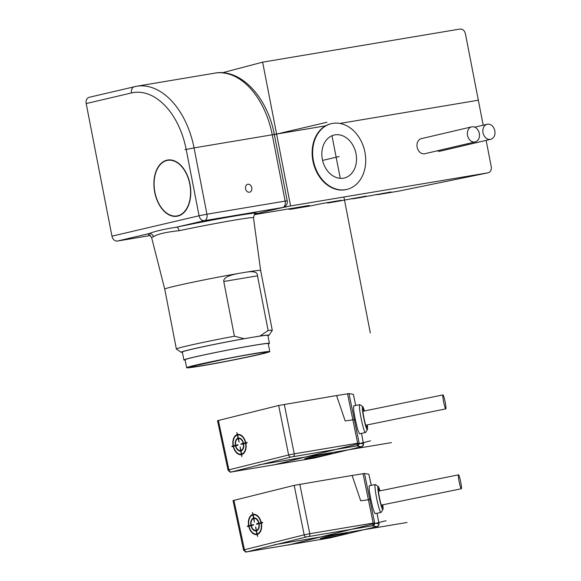 <?xml version="1.0" encoding="UTF-8"?>
<svg xmlns="http://www.w3.org/2000/svg" width="581" height="581" viewBox="0 0 581 581"><rect width="100%" height="100%" fill="white"/><g stroke="black" fill="none" stroke-linecap="round" stroke-linejoin="round"><path stroke-width="0.87" d="M280.776 207.969L290.58 205.95L262.627 62.16L222.436 72.748M376.089 194.446L377.657 194.664L398.443 191.171L487.96 172.84L290.58 205.95L262.627 62.16L460.014 29.05C462.745 28.883 464.553 30.502 465.446 33.916L483.189 125.191M486.144 140.391L491.221 166.522C491.671 170.008 490.582 172.114 487.96 172.84L398.566 191.149A5.701 4.343 78.4 0 0 398.682 191.127M331.766 123.571A33.792 26.094 76.8 0 0 331.511 123.622A33.792 26.094 76.8 0 0 312.919 160.959A33.792 26.094 76.8 0 0 346.93 189.406A33.792 26.094 76.8 0 0 347.177 189.333M437.232 150.82A7.735 5.977 76.8 0 0 440.333 151.125L490.684 139.324A7.735 5.977 76.8 0 0 494.816 130.805A7.735 5.977 76.8 0 0 487.154 124.261A7.735 5.977 76.8 0 0 483.022 132.788A7.735 5.977 76.8 0 0 490.684 139.324M471.641 126.869L421.283 138.67A7.735 5.977 76.8 0 0 417.151 147.189A7.735 5.977 76.8 0 0 424.813 153.733L475.171 141.931A7.735 5.977 76.8 0 0 479.303 133.412A7.735 5.977 76.8 0 0 471.641 126.869A7.735 5.977 76.8 0 0 467.509 135.388A7.735 5.977 76.8 0 0 475.171 141.931M335.201 201.781L366.175 196.102L352.914 198.811L351.265 198.608M310.377 205.95L322.724 203.394L341.345 200.271L327.996 202.994L326.435 202.769M360.031 197.62L391.006 191.941L377.744 194.65M290.565 209.233A5.701 3.617 -99.5 0 0 290.994 209.196L290.994 209.196A5.701 3.617 -99.5 0 0 291.074 209.182A5.701 4.401 -101.6 0 1 288.895 208.862M310.552 205.914L291.074 209.182L309.136 205.463M334.968 134.857A22.078 17.052 -103.2 0 1 355.913 153.217A22.078 17.052 -103.2 0 1 344.134 178.033A22.078 17.052 -103.2 0 1 343.393 178.185A22.078 17.052 -103.2 0 1 322.477 159.935A22.078 17.052 -103.2 0 1 334.053 135.046A22.078 17.052 -103.2 0 1 334.968 134.857M364.933 152.2A33.778 26.087 76.8 0 0 332.02 123.521A33.778 26.087 76.8 0 0 313.435 160.843A33.778 26.087 76.8 0 0 347.423 189.268A33.778 26.087 76.8 0 0 364.933 152.2M150.37 235.508L117.391 241.042A5.701 4.401 -103.2 0 1 111.959 236.176L199.072 215.762A5.701 4.401 76.8 0 0 204.505 220.627A5.701 3.617 -99.5 0 0 206.938 214.207L285.148 201.091A5.701 3.617 80.5 0 1 282.707 207.504A5.701 4.401 76.8 0 0 282.925 207.461L255.066 213.99M186.181 149.455L194.054 147.901A73.279 46.487 -99.5 0 0 136.608 86.257L214.817 73.133A73.279 46.487 80.5 0 1 272.257 134.785L194.054 147.901L206.938 214.207L199.072 215.762L186.181 149.455A67.578 42.871 -99.5 0 0 131.502 92.945L86.184 103.571A5.701 4.401 -103.2 0 1 89.227 97.288A5.701 4.401 -103.2 0 1 89.438 97.245M86.184 103.571L111.959 236.176M255.081 213.982L282.707 207.504L204.505 220.627L176.53 227.178C164.416 229.037 155.2 231.194 148.881 233.656A4.074 3.914 -107.3 0 1 153.464 236.714A51.891 1.627 169 0 0 151.612 237.535C149.484 234.768 148.395 233.794 148.351 234.601M255.161 213.924A55.958 1.758 -11 0 0 235.763 215.863A55.958 1.758 -11 0 0 176.53 227.178A4.074 1.852 -101.9 0 1 179.101 230.708C165.875 232.117 157.328 234.114 153.464 236.714M179.101 230.708A51.891 1.627 169 0 1 234.637 220.105A51.891 1.627 169 0 1 253.483 217.73L260.637 270.463A48.855 1.532 169 0 0 260.637 270.455A48.855 1.532 169 0 0 245.262 272.307L240.396 273.121A48.855 1.532 169 0 0 190.524 282.7A48.855 1.532 169 0 0 164.728 289.098A48.855 1.532 169 0 0 164.728 289.106L151.612 237.535M247.905 184.242A4.074 3.145 76.8 0 0 247.753 184.271A4.074 3.145 76.8 0 0 245.596 188.854A4.074 3.145 76.8 0 0 249.452 192.231A4.074 3.145 76.8 0 0 249.605 192.195A4.074 3.145 76.8 0 0 251.762 187.612A4.074 3.145 76.8 0 0 247.905 184.242M166.907 160.182A28.498 18.076 -99.5 0 0 154.713 192.267A28.498 18.076 -99.5 0 0 177.771 216.096A28.498 18.076 -99.5 0 0 178.323 215.958A28.498 18.076 -99.5 0 0 190.169 185.15A28.498 18.076 -99.5 0 0 168.918 159.891A28.498 18.076 -99.5 0 0 166.907 160.182M287.217 200.83L285.148 201.091L272.257 134.785L274.326 134.523L287.217 200.83A5.701 5.701 0 0 1 282.925 207.461M177.713 215.791A28.186 17.88 -99.5 0 0 189.878 184.613A28.186 17.88 -99.5 0 0 167.677 160.341A28.186 17.88 -99.5 0 0 166.965 160.479A28.186 17.88 -99.5 0 0 154.8 191.657A28.186 17.88 -99.5 0 0 177.002 215.936A28.186 17.88 -99.5 0 0 177.713 215.791M164.728 289.098L176.377 349.014A48.855 1.532 169 0 1 234.412 336.21L223.772 281.487C223.271 277.82 228.812 275.031 240.396 273.121M245.262 272.307C253.672 270.862 257.753 272.031 257.492 275.83L268.124 330.553L259.961 336.043L252.045 337.372A43.56 1.365 169 0 0 191.897 349.261A43.56 1.365 -11 0 0 182.347 351.999L183.901 359.988A43.56 1.365 -11 0 1 193.451 357.25A43.56 1.365 -11 0 1 240.825 347.612A43.56 1.365 -11 0 1 269.417 343.364A43.56 1.365 -11 0 1 268.277 343.916M176.377 349.014A48.855 1.532 169 0 0 176.406 349.058L181.178 352.275A44.781 1.409 169 0 0 182.405 352.318M234.412 336.21L244.129 338.701A44.781 1.409 169 0 0 181.178 352.275M244.129 338.701L252.045 337.372A43.56 1.365 169 0 1 267.863 335.375L269.417 343.364M267.928 335.695A44.781 1.409 169 0 0 269.047 335.193L272.271 330.422A48.855 1.532 169 0 0 272.286 330.371A48.855 1.532 169 0 0 268.124 330.553M269.047 335.193A44.781 1.409 169 0 0 259.961 336.043M185.157 360.075A43.56 1.365 -11 0 1 183.901 359.988M269.773 351.585L268.219 343.596A42.34 1.329 169 0 0 267.994 343.509A42.34 1.329 169 0 0 224.375 350.764A42.34 1.329 169 0 0 185.099 359.755L186.646 367.744A42.34 1.329 -11 0 1 225.929 358.753A42.34 1.329 -11 0 1 269.548 351.498A42.34 1.329 169 0 1 269.773 351.585A42.34 1.329 169 0 1 230.497 360.576A42.34 1.329 169 0 1 186.871 367.831A42.34 1.329 -11 0 1 186.646 367.744M326.863 453.964A13.842 0.53 168.7 0 0 312.672 456.731A13.842 0.53 168.7 0 0 304.764 458.787A13.842 0.53 168.7 0 0 309.796 458.213A13.842 0.53 168.7 0 0 324.452 455.344A13.842 0.53 168.7 0 0 331.889 453.354A13.842 0.53 168.7 0 0 326.863 453.964M367.272 424.922A11.809 1.147 -101.5 0 1 367.41 429.62L365.536 432.482A14.249 1.387 -101.5 0 1 365.413 432.576L359.508 433.782L357.7 429.722L355.318 419.533L345.187 420.927L336.581 395.559L278.662 405.48L218.405 420.477C217.011 420.833 217.214 420.869 218.993 420.579M353.313 394.339L355.746 405.465L353.335 394.346L348.978 393.577L336.595 395.596M355.318 419.533L353.618 409.961L353.691 405.879L359.719 404.652A14.249 1.387 -101.5 0 1 359.77 404.652A14.249 1.387 -101.5 0 1 359.864 404.696L362.711 406.591A11.809 1.147 -101.5 0 1 364.425 410.97M365.413 432.576A14.249 1.387 -101.5 0 1 365.362 432.576A14.249 1.387 -101.5 0 1 361.099 418.356A14.249 1.387 -101.5 0 1 359.719 404.652M367.41 429.62A11.809 1.147 -101.5 0 1 367.265 429.693A11.809 1.147 -101.5 0 1 363.735 417.913A11.809 1.147 -101.5 0 1 362.631 406.562A11.809 1.147 -101.5 0 1 362.711 406.591M366.981 424.98A9.565 0.93 -101.5 0 1 366.764 427.471A9.565 0.93 -101.5 0 1 363.967 417.957A9.565 0.93 -101.5 0 1 362.958 408.821A9.565 0.93 -101.5 0 1 364.134 411.028M443.601 401.776A7.117 0.748 78.5 0 0 445.809 408.871A7.117 0.748 78.5 0 0 445.169 402.016A7.117 0.748 78.5 0 0 442.954 394.92A7.117 0.748 78.5 0 0 443.601 401.776M342.398 533.852A13.842 0.53 168.7 0 0 328.2 536.619A13.842 0.53 168.7 0 0 320.291 538.674A13.842 0.53 168.7 0 0 325.324 538.1A13.842 0.53 168.7 0 0 339.987 535.232A13.842 0.53 168.7 0 0 347.416 533.242A13.842 0.53 168.7 0 0 342.398 533.852M382.799 504.809A11.809 1.147 -101.5 0 1 382.937 509.508L381.063 512.369A14.249 1.387 -101.5 0 1 380.947 512.464L375.043 513.669L373.227 509.61L370.845 499.42L360.714 500.815L352.108 475.447L294.189 485.367L233.932 500.364C232.538 500.72 232.741 500.757 234.521 500.466M371.295 485.346L368.862 474.234L364.505 473.464L352.122 475.483M370.845 499.42L369.153 489.848L369.225 485.767L375.246 484.539A14.249 1.387 -101.5 0 1 375.304 484.539A14.249 1.387 -101.5 0 1 375.391 484.583L378.238 486.479A11.809 1.147 -101.5 0 1 379.952 490.851M380.947 512.464A14.249 1.387 -101.5 0 1 380.889 512.464A14.249 1.387 -101.5 0 1 376.626 498.244A14.249 1.387 -101.5 0 1 375.246 484.539M382.937 509.508A11.809 1.147 -101.5 0 1 382.792 509.581A11.809 1.147 -101.5 0 1 379.262 497.801A11.809 1.147 -101.5 0 1 378.166 486.45A11.809 1.147 -101.5 0 1 378.238 486.479M382.509 504.867A9.565 0.93 -101.5 0 1 382.291 507.358A9.565 0.93 -101.5 0 1 379.495 497.844A9.565 0.93 -101.5 0 1 378.485 488.708A9.565 0.93 -101.5 0 1 379.662 490.916M459.128 481.664A7.117 0.748 78.5 0 0 461.336 488.759A7.117 0.748 78.5 0 0 460.697 481.903A7.117 0.748 78.5 0 0 458.489 474.808A7.117 0.748 78.5 0 0 459.128 481.664M478.33 100.215L339.892 123.441M325.607 125.837L251.776 138.22M326.958 122.257L274.341 134.589M339.181 156.521L322.578 160.414L339.181 156.521M276.636 134.218L274.348 134.603M187.372 149.194L184.99 149.593M331.983 135.736L340.263 178.331M343.894 197.01L370.322 332.978M370.511 440.834L272.823 465.149M391.471 442.599L258.908 464.836M235.777 445.729L238.036 445.169L237.941 444.69L235.675 445.257A6.108 3.878 -100.2 0 1 238.101 438.626L239.147 442.134L238.406 438.546A6.108 3.878 -100.2 0 1 243.207 443.383L240.948 443.942L241.042 444.421L243.301 443.862A6.108 3.878 -100.2 0 1 240.875 450.493L240.135 446.905L240.578 450.565A6.108 3.878 -100.2 0 1 235.777 445.729M237.36 435.038L238.007 438.147A6.594 4.183 -100.2 0 0 235.378 445.329L233.417 445.816A9.768 6.202 -100.2 0 1 237.36 435.038M233.119 445.888L231.863 446.201L231.957 446.68L233.213 446.368A10.262 6.514 -100.2 0 0 241.42 454.632L241.834 456.622L241.718 454.56A10.262 6.514 -100.2 0 0 245.865 443.223L247.121 442.911L247.019 442.432L245.77 442.744A10.262 6.514 -100.2 0 0 237.564 434.479L236.852 432.562L237.259 434.559A10.262 6.514 -100.2 0 0 233.119 445.888M233.518 446.295L235.479 445.809A6.594 4.183 -100.2 0 0 240.679 451.045L241.318 454.153A9.768 6.202 -100.2 0 1 233.518 446.295M241.623 454.081L240.977 450.972A6.594 4.183 -100.2 0 0 243.606 443.782L245.567 443.296A9.768 6.202 -100.2 0 1 241.623 454.081M245.465 442.816L243.504 443.303A6.594 4.183 -100.2 0 0 238.304 438.067L237.658 434.958A9.768 6.202 -100.2 0 1 245.465 442.816M386.038 520.721L288.35 545.036M406.998 522.486L274.435 544.724M251.304 525.616L253.563 525.057L253.469 524.578L251.21 525.144A6.108 3.878 -100.2 0 1 253.628 518.506L254.376 522.094L253.933 518.434A6.108 3.878 -100.2 0 1 258.734 523.27L256.475 523.83L256.57 524.309L258.835 523.742A6.108 3.878 -100.2 0 1 256.41 530.38L255.662 526.793L256.105 530.453A6.108 3.878 -100.2 0 1 251.304 525.616M252.888 514.919L253.534 518.034A6.594 4.183 -100.2 0 0 250.905 525.217L248.944 525.703A9.768 6.202 -100.2 0 1 252.888 514.919M248.646 525.776L247.39 526.088L247.491 526.568L248.741 526.255A10.262 6.514 -100.2 0 0 256.947 534.52L257.659 536.437L257.252 534.44A10.262 6.514 -100.2 0 0 261.392 523.111L262.648 522.798L262.554 522.319L261.297 522.631A10.262 6.514 -100.2 0 0 253.091 514.367L252.379 512.449L252.793 514.446A10.262 6.514 -100.2 0 0 248.646 525.776M249.046 526.183L251.007 525.696A6.594 4.183 -100.2 0 0 256.206 530.932L256.853 534.041A9.768 6.202 -100.2 0 1 249.046 526.183M257.151 533.968L256.504 530.852A6.594 4.183 -100.2 0 0 259.133 523.67L261.094 523.183A9.768 6.202 -100.2 0 1 257.151 533.968M260.992 522.704L259.032 523.19A6.594 4.183 -100.2 0 0 253.832 517.954L253.193 514.846A9.768 6.202 -100.2 0 1 260.992 522.704M360.213 197.591L352.914 198.811M335.382 201.752L328.083 202.972M309.339 205.427L254.355 214.65L309.237 205.449M398.283 191.2A5.701 3.617 -99.5 0 0 398.363 191.193L377.657 194.664M117.391 241.042L148.881 233.656M131.502 92.945A5.701 4.401 -103.2 0 1 134.545 86.671A5.701 4.401 -103.2 0 1 134.756 86.627A73.279 46.487 -99.5 0 1 136.608 86.257L89.227 97.288M223.772 281.487L257.492 275.83M190.452 367.127A38.673 1.213 -11 0 1 224.273 359.196A38.673 1.213 -11 0 1 265.967 352.202A38.673 1.213 -11 0 1 232.146 360.133A38.673 1.213 -11 0 1 190.452 367.127M314.459 458.024A2.44 1.547 -99.5 0 0 314.539 458.01A2.44 1.547 -99.5 0 0 314.611 457.995L231.485 471.939A2.44 1.547 80.5 0 1 231.412 471.954A2.44 1.547 80.5 0 1 231.325 471.968M231.485 471.939L290.965 457.036L356.625 445.939L361.222 446.745L314.611 457.995M290.965 457.036A2.44 1.888 -104 0 1 288.626 454.974L294.24 453.826A2.44 1.547 80.5 0 1 293.209 456.579M229.51 469.942C227.774 470.232 227.578 470.196 228.914 469.84L288.626 454.974L278.662 405.48M218.405 420.477L228.914 469.84A2.44 1.888 76 0 0 231.253 471.895M361.564 446.636A2.44 2.426 -80 0 0 363.474 443.775L363.481 443.804M356.625 445.939A2.44 1.547 -99.5 0 0 357.656 443.194L363.474 443.775L361.491 433.375L363.495 443.79C361.847 448.714 361.941 445.634 361.331 446.724L314.539 458.01L231.412 471.954C230.185 471.22 231.783 474.045 228.028 470.123L217.512 420.753M348.978 393.577L359.116 443.005A2.44 2.426 100 0 1 357.206 445.867M284.276 404.332L294.24 453.826L357.656 443.194L347.518 393.758M329.986 537.912A2.44 1.547 -99.5 0 0 330.066 537.897A2.44 1.547 -99.5 0 0 330.139 537.883L247.019 551.827A2.44 1.547 80.5 0 1 246.94 551.841A2.44 1.547 80.5 0 1 246.86 551.848M247.019 551.827L306.492 536.924L372.152 525.827L376.749 526.633L330.139 537.883M306.492 536.924A2.44 1.888 -104 0 1 304.161 534.861L309.775 533.714A2.44 1.547 80.5 0 1 308.743 536.466M245.037 549.829C243.301 550.12 243.105 550.084 244.441 549.72L304.161 534.861L294.189 485.367M233.932 500.364L244.441 549.72A2.44 1.888 76 0 0 246.78 551.783M377.091 526.517A2.44 2.426 -80 0 0 379.001 523.663L379.008 523.692M372.152 525.827A2.44 1.547 -99.5 0 0 373.184 523.082L379.001 523.663L377.018 513.263M364.505 473.464L374.643 522.893A2.44 2.426 100 0 1 372.741 525.754M299.803 484.22L309.775 533.714L373.184 523.082L363.045 473.646M368.841 474.227L371.274 485.353M335.302 201.767L327.996 202.994M360.133 197.605L352.827 198.825M310.472 205.928L290.994 209.196A5.701 5.701 0 0 1 288.212 208.971M332.02 123.521L331.511 123.622M347.423 189.268L346.93 189.406M474.735 127.174L487.154 124.261M253.483 217.73C254.42 214.374 255.059 213.06 255.408 213.786M214.817 73.133C240.919 68.209 267.703 97.717 274.326 134.523M170.298 159.898L167.677 160.341M179.623 215.5L177.002 215.936M260.637 270.455L272.286 330.371M264.718 352.253L264.885 352.268C264.478 351.984 246.112 354.875 227.382 358.593L191.657 366.429M365.761 425.227L445.809 408.871M362.914 411.275L442.954 394.92M233.039 500.64L243.555 550.018C247.317 553.933 245.712 551.108 246.94 551.841L330.066 537.897L376.858 526.611C377.468 525.522 377.374 528.594 379.023 523.67L377.04 513.255M381.296 505.114L461.336 488.759M378.449 491.163L458.489 474.808"/></g></svg>
